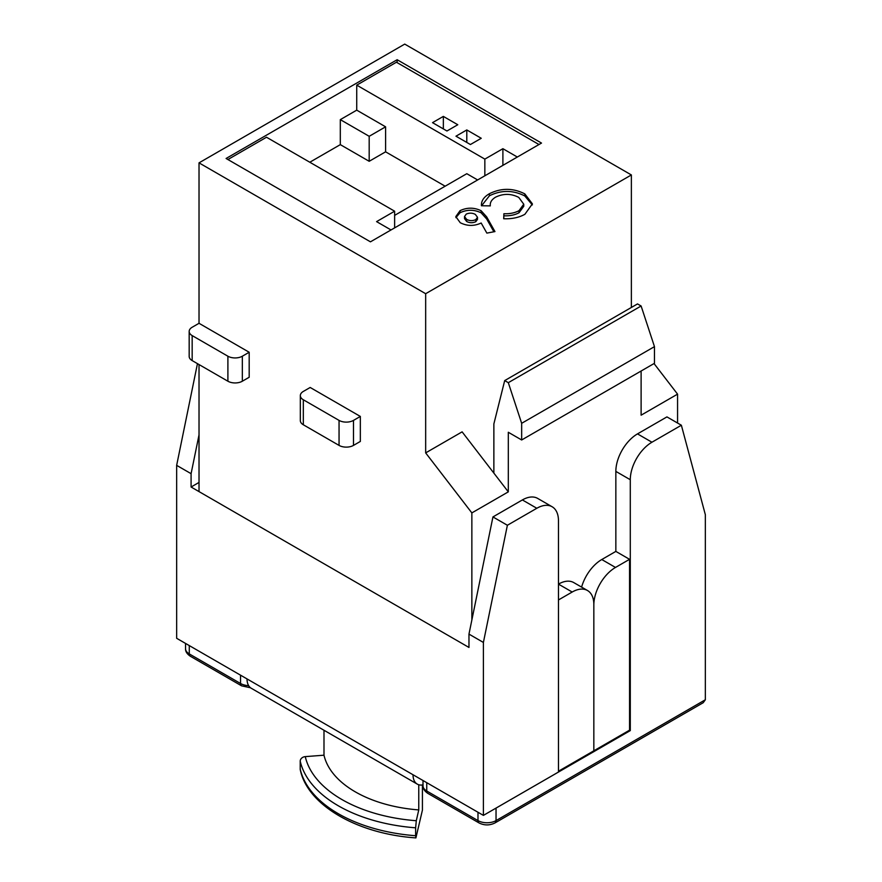 <?xml version="1.0" encoding="UTF-8"?>
<svg xmlns="http://www.w3.org/2000/svg" width="882" height="882" viewBox="0 0 882 882"><rect width="100%" height="100%" fill="white"/><g stroke="black" fill="none" stroke-linecap="round" stroke-linejoin="round"><path stroke-width="1.32" d="M524.878 214.304C518.947 217.578 511.891 219.056 503.699 218.758L503.898 213.731C509.741 213.951 514.779 212.937 519.035 210.666L523.754 204.205L518.748 197.392C511.064 193.467 503.313 193.401 495.497 197.204C491.594 199.641 489.863 202.529 490.315 205.881L481.462 205.76C481.098 201.052 483.744 197.039 489.4 193.72C501.252 187.855 513.048 187.91 524.801 193.875L532.397 203.863L524.878 214.304M425.664 293.706L199.023 162.861L404.728 44.1L631.369 174.945L425.664 293.706L425.664 452.896L471.859 512.905L471.859 620.013M226.09 158.484L397.154 59.722L541.504 143.071L370.451 241.833L226.09 158.484M486.666 216.873L494.956 231.58L486.864 233.113L481.164 223.014C474.097 226.288 467.129 226.189 460.239 222.716L455.807 216.608L460.062 210.655C467.074 207.347 474.086 207.369 481.109 210.721L486.666 216.873L486.666 218.945L493.898 231.779M631.369 307.465L631.369 174.945M654.025 363.56L677.563 394.144L677.563 423.029M339.052 420.394A10.209 5.898 0 0 0 353.484 420.394L353.484 445.399L360.341 441.441L360.341 416.436L310.177 387.474L303.32 391.432A10.209 5.898 0 0 0 300.332 395.599A10.209 5.898 0 0 0 303.32 399.767L303.32 424.771L339.052 445.399L339.052 420.394L303.32 399.767M199.023 491.605L199.023 364.553M199.023 323.297L192.166 327.255A10.209 5.898 0 0 0 189.178 331.423A10.209 5.898 0 0 0 192.166 335.59L192.166 360.595L227.898 381.222L227.898 356.218A10.209 5.898 0 0 0 242.33 356.218L242.33 381.222L249.187 377.264L249.187 352.26L199.023 323.297L199.023 162.861M445.145 186.201L385.599 151.825L385.599 126.821L369.183 136.302L340.309 119.632L356.736 110.151L356.736 85.146L396.426 62.225L538.979 144.527M385.599 126.821L356.736 110.151M446.953 130.988L457.78 124.737L443.348 116.402L432.522 122.653L446.953 130.988M470.415 144.527L481.241 138.276L466.798 129.941L455.972 136.192L470.415 144.527M484.846 175.783L484.846 159.113L356.736 85.146M484.846 159.113L502.894 148.694L517.326 157.029M508.308 491.858L493.865 473.105L493.865 423.933L504.691 380.594L637.499 303.926L641.115 305.999L654.466 346.637L654.466 363.307L521.659 439.975L508.308 432.268L508.308 491.858L471.859 512.905M425.664 452.896L462.113 431.849L493.865 473.105M677.563 394.144L641.115 415.179L641.115 371.013M394.629 227.865L394.629 211.206L266.507 137.239L227.898 159.532M385.599 151.825L369.183 161.296L340.309 144.637L309.814 162.233M340.309 144.637L340.309 119.632M397.154 62.644L397.154 59.722M521.659 439.975L521.659 423.305L508.308 382.678L504.691 380.594M641.115 305.999L508.308 382.678M654.466 346.637L521.659 423.305M502.894 165.364L502.894 148.694M391.013 229.948L376.581 221.625L394.629 211.206M477.625 179.95L466.798 173.699L394.629 215.373M369.183 161.296L369.183 136.302M466.798 142.443L466.798 129.941M443.348 128.904L443.348 116.402M303.32 424.771A10.209 5.898 180 0 1 300.332 420.604L300.332 395.599M353.484 445.399A10.209 5.898 180 0 1 339.052 445.399M353.484 420.394L360.341 416.436M192.166 360.595A10.209 5.898 180 0 1 189.178 356.427L189.178 331.423M242.33 381.222A10.209 5.898 180 0 1 227.898 381.222M242.33 356.218L249.187 352.26M227.898 356.218L192.166 335.59M503.787 218.758L503.898 213.731M503.898 215.803C509.741 216.035 514.779 215.021 519.035 212.749L519.035 210.666M519.035 212.749L523.754 206.289L523.754 204.205M481.605 205.76L489.4 195.804L489.4 193.72M489.4 195.804C501.252 189.939 513.048 189.994 524.801 195.958L524.801 193.875M524.801 195.958L532.331 204.922M455.906 217.645L460.062 212.738L460.062 210.655M460.062 212.738C467.074 209.431 474.086 209.453 481.109 212.805L481.109 210.721M481.109 212.805L486.666 218.945M464.516 216.553L464.516 218.637L466.666 221.492C469.665 223.047 472.719 223.113 475.817 221.68L477.504 219.353L477.504 217.27L475.332 214.403C472.41 212.86 469.378 212.76 466.258 214.094L464.516 216.553L466.666 219.409C469.665 220.963 472.719 221.029 475.817 219.596L477.504 217.27M466.666 221.492L466.666 219.409M475.817 221.68L475.817 219.596M558.471 771.221L593.84 750.803L593.84 604.534A30.627 17.684 -60 0 0 587.489 590.51A30.627 17.684 -60 0 0 572.186 592.031L558.471 599.947M572.186 592.031L558.471 584.116A30.627 17.684 -60 0 1 573.774 582.594L587.489 590.51M558.471 772.048L483.402 815.387L483.402 642.449L507.382 525.264L536.818 508.275A30.627 17.684 -60 0 1 552.121 506.753A30.627 17.684 -60 0 1 558.471 520.766L558.471 772.048M199.023 434.881L191.085 473.678L176.654 465.354L176.654 638.292L483.402 815.387M176.654 465.354L197.458 363.649M507.382 525.264L492.95 516.929L522.376 499.94A30.627 17.684 -60 0 1 537.689 498.418L552.121 506.753M191.085 473.678L191.085 487.018L468.97 647.454L468.97 634.114L483.402 642.449M492.95 516.929L468.97 634.114M199.023 482.432L191.085 487.018M413.03 774.76A20.418 11.786 120 0 0 417.263 784.109L251.249 688.258A20.418 11.786 -60 0 1 247.026 678.919M417.263 784.109A20.418 11.786 120 0 0 423.007 784.859M300.211 769.093A134.064 77.407 0 0 0 415.631 835.728L415.907 837.9C357.475 833.953 307.553 805.288 300.288 769.843A5.105 4.134 -12.8 0 1 300.211 769.093L300.211 761.177A5.105 4.134 -12.8 0 1 305.271 756.624L323.992 755.201A110.085 63.559 0 0 0 418.763 809.919L418.763 784.748M323.992 755.201L323.992 730.252M305.271 756.624A128.959 74.452 0 0 0 416.293 820.723L418.763 809.919M415.631 835.728L415.631 827.812A134.064 77.407 180 0 1 300.211 761.177M422.423 784.958L422.423 810.106L415.907 837.9M416.293 820.723L415.631 827.812M629.561 730.175L630.288 730.594L496.037 808.099L496.037 820.602A5.105 2.944 60 0 1 494.978 822.939L703.23 702.7L705.346 699.757L705.346 514.724L681.367 425.234L666.935 416.899L637.499 433.889A30.627 17.684 120 0 0 615.845 471.396L615.845 551.404L629.561 559.32L615.493 567.446A30.627 17.684 120 0 0 593.84 604.953L593.84 750.803L629.561 730.175L629.561 559.32M681.367 425.234L651.941 442.224A30.627 17.684 120 0 0 630.288 479.72L630.288 730.594M581.602 587.103A30.627 17.684 -60 0 1 601.778 559.53L615.845 551.404M522.376 499.94L536.818 508.275M651.941 442.224L637.499 433.889M630.288 479.72L615.845 471.396M477.989 812.267L477.989 820.602A12.756 7.365 0 0 0 496.037 820.602L705.346 699.757M601.778 559.53L615.493 567.446M426.745 782.676L426.745 791.011L477.989 820.602A5.105 2.944 120 0 0 479.047 822.939C484.361 825.563 489.664 825.563 494.978 822.939M423.007 785.807A12.756 7.365 0 0 0 426.745 791.011A5.105 2.944 120 0 0 427.803 793.348C424.44 791.055 422.842 788.541 423.007 785.807L423.007 780.515M240.532 675.171L240.532 683.495A12.756 7.365 0 0 0 248.636 685.634M189.277 645.58L189.277 653.915L240.532 683.495A5.105 2.944 -60 0 0 241.58 685.832L250.543 687.784M185.54 643.419L185.54 648.7A12.756 7.365 0 0 0 189.277 653.915A5.105 2.944 -60 0 0 190.336 656.252L241.58 685.832M190.336 656.252C186.973 653.959 185.374 651.434 185.54 648.7M427.803 793.348L479.047 822.939"/></g></svg>
